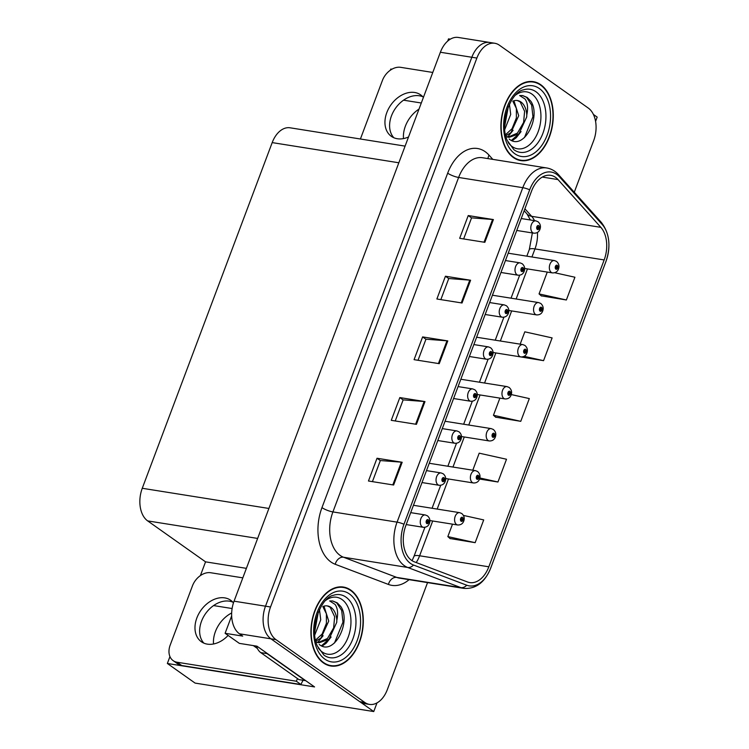<?xml version="1.0" encoding="UTF-8"?>
<svg xmlns="http://www.w3.org/2000/svg" width="749" height="749" viewBox="0 0 749 749"><rect width="100%" height="100%" fill="white"/><g stroke="black" fill="none" stroke-linecap="round" stroke-linejoin="round"><path stroke-width="1.12" d="M213.531 643.99A26.646 19.427 125.3 0 1 231.675 612.972M231.666 615.847L225.103 633.298L239.343 643.372L256.954 646.181L314.561 686.927L167.355 663.474L195.086 683.088L373.751 711.55L377 702.908M447.705 41.073L448.529 38.864L450.336 39.154M574.277 192.24L593.667 140.672A24.979 16.094 99.1 0 0 588.255 108.043L499.377 45.183A24.979 16.094 99.1 0 0 494.752 43.264L458.266 37.45A24.979 16.094 99.1 0 0 440.375 52.252L234.053 601.175A24.979 16.094 99.1 0 0 239.455 633.804L242.713 636.107L225.103 633.298M440.375 52.252L471.833 57.261A24.979 16.094 99.1 0 1 489.724 42.459A24.979 16.094 99.1 0 0 471.833 57.261L265.502 606.194A24.979 16.094 99.1 0 0 270.913 638.813L373.751 711.55M595.567 121.404L597.178 117.116L593.395 114.438M390.351 70.2L390.791 69.039L391.914 69.217M200.386 575.597L205.554 561.844L147.665 520.901A24.979 16.094 -80.9 0 1 142.263 488.282L272.196 142.6A24.979 16.094 -80.9 0 1 290.078 127.798L405.097 146.121M205.554 561.844L246.393 568.351M167.355 663.474L169.948 656.583M232.115 608.534L213.568 605.576M421.303 103.006L403.533 100.179M419.009 109.092A26.646 19.427 -54.7 0 0 403.496 138.593M323.437 662.931A39.978 25.747 99.1 0 0 330.824 666.001A39.978 25.747 99.1 0 0 361.28 636.575A39.978 25.747 99.1 0 0 350.804 590.128A39.978 25.747 99.1 0 0 343.407 587.057A39.978 25.747 99.1 0 0 312.951 616.483A39.978 25.747 99.1 0 0 323.437 662.931M328.343 665.412A39.978 25.747 99.1 0 0 329.523 665.374M513.402 157.533A39.978 25.747 99.1 0 0 520.789 160.604A39.978 25.747 99.1 0 0 551.245 131.178A39.978 25.747 99.1 0 0 540.769 84.731A39.978 25.747 99.1 0 0 533.372 81.66A39.978 25.747 99.1 0 0 502.916 111.086A39.978 25.747 99.1 0 0 513.402 157.533M518.308 160.014A39.978 25.747 99.1 0 0 519.488 159.977M411.604 560.374A26.646 17.161 -80.9 0 1 405.836 525.573L531.547 191.117A26.646 17.161 -80.9 0 1 550.627 175.332A26.646 17.161 -80.9 0 1 558.005 179.573L600.838 227.34A26.646 17.161 -80.9 0 1 604.162 259.94L488.825 566.796A26.646 17.161 -80.9 0 1 469.735 582.582A26.646 17.161 -80.9 0 1 467.535 581.992L414.328 561.834A26.646 17.161 -80.9 0 1 411.604 560.374M410.461 563.407A29.979 19.315 99.1 0 0 413.523 565.046L466.73 585.212A29.979 19.315 99.1 0 0 490.679 568.116L606.025 261.261A29.979 19.315 99.1 0 0 602.28 224.578L559.447 176.82A29.979 19.315 99.1 0 0 529.683 189.797L403.973 524.253A29.979 19.315 99.1 0 0 410.461 563.407M494.752 43.264A24.979 16.094 99.1 0 0 476.87 58.066L471.833 57.261L265.502 606.194A24.979 16.094 99.1 0 0 270.913 638.813L359.792 701.673A24.979 16.094 99.1 0 0 364.407 703.601L369.444 704.397A24.979 16.094 99.1 0 0 387.336 689.604L427.548 582.61M463.64 238.95L471.57 217.856L492.58 219.476A6.666 1.545 20.6 0 1 493.404 219.569L468.237 215.562L459.68 238.313L484.846 242.32L493.404 219.569M471.552 217.912L468.237 215.562M440.843 299.619L448.763 278.525L469.773 280.145A6.666 1.545 20.6 0 1 470.597 280.248L445.43 276.231L436.882 298.991L462.039 302.999L470.597 280.248M448.745 278.581L445.43 276.231M372.422 481.635L380.352 460.541L401.361 462.161A6.666 1.545 20.6 0 1 402.176 462.264L377.019 458.248L368.461 481.008L393.628 485.015L402.176 462.264M380.333 460.598L377.019 458.248M395.229 420.966L403.159 399.872L424.168 401.492A6.666 1.545 20.6 0 1 424.983 401.586L399.826 397.579L391.268 420.329L416.435 424.337L424.983 401.586M403.14 399.929L399.826 397.579M418.036 360.288L425.966 339.194L446.975 340.814A6.666 1.545 20.6 0 1 447.79 340.917L422.623 336.91L414.075 359.66L439.242 363.668L447.79 340.917M425.938 339.25L422.623 336.91M476.87 58.066L270.539 606.99A24.979 16.094 99.1 0 0 275.941 639.618L364.819 702.478A24.979 16.094 99.1 0 0 369.444 704.397M541.255 295.846L566.375 299.984L574.923 277.233L554.719 272.739M445.664 478.536L473.48 482.974A6.245 4.026 -80.9 0 1 472.329 482.496A6.245 4.026 -80.9 0 1 470.69 475.231A6.245 4.026 -80.9 0 1 475.446 470.634L477.581 471.505C479.875 473.593 480.549 476.055 479.594 478.892A4.166 0.833 -161.1 0 1 479.444 479.032L497.954 482L506.511 459.249L479.191 453.173L472.788 470.213M450.037 538.531L475.156 542.669L483.704 519.918L463.444 515.415M518.448 356.543L543.568 360.662L552.116 337.902L524.806 331.826L520.171 344.166M495.651 417.184L520.761 421.331L529.318 398.58L511.277 394.564M499.892 398.112L493.451 415.255L495.847 417.362M520.761 421.331L493.451 415.255M497.954 482L479.847 477.974M452.508 524.16L447.836 536.593L450.243 538.709M475.156 542.669L447.836 536.593M543.568 360.662L524.15 356.337M547.266 272.074L539.055 293.908L541.461 296.014M566.375 299.984L539.055 293.908M531.93 81.847A39.978 25.747 99.1 0 0 530.826 81.444M341.965 587.244A39.978 25.747 99.1 0 0 340.861 586.851M558.408 268.957A4.166 0.833 -161.1 0 0 558.557 268.816A4.166 0.833 -161.1 0 0 557.762 267.964A2.078 1.339 99.1 0 0 557.284 265.333A2.078 1.339 99.1 0 0 555.412 266.41A2.078 1.339 99.1 0 0 555.861 269.125A2.078 1.339 99.1 0 0 557.705 268.133L557.022 267.59A0.833 0.534 -80.9 0 1 556.067 267.019A0.833 0.534 -80.9 0 1 557.05 267.524L557.762 267.964M556.03 267.43L557.022 267.59M557.705 268.133A4.166 1.095 22.3 0 1 558.408 269.209C557.368 271.756 555.384 272.982 552.444 272.898A6.245 4.026 -80.9 0 1 551.292 272.411A6.245 4.026 -80.9 0 1 549.654 265.155A6.245 4.026 -80.9 0 1 554.41 260.558L556.544 261.429C558.838 263.517 559.512 265.979 558.557 268.816M556.03 267.365L557.05 267.524M539.87 229.25A4.166 0.833 -161.1 0 0 540.029 229.11A4.166 0.833 -161.1 0 0 539.233 228.267A2.078 1.339 99.1 0 0 538.756 225.627A2.078 1.339 99.1 0 0 536.874 226.704A2.078 1.339 99.1 0 0 537.323 229.419A2.078 1.339 99.1 0 0 539.168 228.436L538.494 227.893A0.833 0.534 -80.9 0 1 537.539 227.322A0.833 0.534 -80.9 0 1 538.512 227.818L539.233 228.267M537.492 227.733L538.494 227.893M539.168 228.436A4.166 1.095 22.3 0 1 539.879 229.512C538.84 232.059 536.846 233.285 533.906 233.192A6.245 4.026 -80.9 0 1 532.754 232.714A6.245 4.026 -80.9 0 1 531.116 225.458A6.245 4.026 -80.9 0 1 535.872 220.861L538.007 221.732C540.31 223.811 540.975 226.273 540.029 229.11M537.492 227.659L538.512 227.818M542.613 310.966A4.166 0.833 -161.1 0 0 542.763 310.835A4.166 0.833 -161.1 0 0 541.976 309.983A2.078 1.339 99.1 0 0 541.49 307.343A2.078 1.339 99.1 0 0 539.617 308.419A2.078 1.339 99.1 0 0 540.066 311.144A2.078 1.339 99.1 0 0 541.911 310.152L541.237 309.609A0.833 0.534 -80.9 0 1 540.272 309.037A0.833 0.534 -80.9 0 1 541.255 309.543L541.976 309.983M540.235 309.449L541.237 309.609M541.911 310.152A4.166 1.095 22.3 0 1 542.622 311.228C541.583 313.775 539.589 315.001 536.649 314.908A6.245 4.026 -80.9 0 1 535.498 314.43A6.245 4.026 -80.9 0 1 533.859 307.174A6.245 4.026 -80.9 0 1 538.615 302.577L540.75 303.448C543.044 305.526 543.718 307.989 542.763 310.835M540.235 309.374L541.255 309.543M526.819 352.985A4.166 0.833 -161.1 0 0 526.978 352.845A4.166 0.833 -161.1 0 0 526.182 352.002A2.078 1.339 99.1 0 0 525.704 349.362A2.078 1.339 99.1 0 0 523.823 350.438A2.078 1.339 99.1 0 0 524.272 353.154A2.078 1.339 99.1 0 0 526.116 352.161L525.442 351.618A0.833 0.534 -80.9 0 1 524.487 351.047A0.833 0.534 -80.9 0 1 525.461 351.553L526.182 352.002M524.44 351.459L525.442 351.618M526.116 352.161A4.166 1.095 22.3 0 1 526.828 353.247C525.789 355.784 523.794 357.02 520.864 356.927A6.245 4.026 -80.9 0 1 519.703 356.449A6.245 4.026 -80.9 0 1 518.065 349.193A6.245 4.026 -80.9 0 1 522.821 344.587L524.955 345.458C527.259 347.545 527.923 350.008 526.978 352.845M524.44 351.393L525.461 351.553M511.033 395.004A4.166 0.833 -161.1 0 0 511.183 394.863A4.166 0.833 -161.1 0 0 510.387 394.011A2.078 1.339 99.1 0 0 509.91 391.381A2.078 1.339 99.1 0 0 508.028 392.448A2.078 1.339 99.1 0 0 508.487 395.172A2.078 1.339 99.1 0 0 510.322 394.18L509.648 393.637A0.833 0.534 -80.9 0 1 508.693 393.066A0.833 0.534 -80.9 0 1 509.676 393.571L510.387 394.011M508.655 393.478L509.648 393.637M510.322 394.18A4.166 1.095 22.3 0 1 511.033 395.257C509.994 397.803 508.009 399.03 505.069 398.945A6.245 4.026 -80.9 0 1 503.908 398.459A6.245 4.026 -80.9 0 1 502.27 391.203A6.245 4.026 -80.9 0 1 507.036 386.606L509.17 387.476C511.464 389.564 512.138 392.027 511.183 394.863M508.646 393.403L509.676 393.571M524.085 271.269A4.166 0.833 -161.1 0 0 524.234 271.129A4.166 0.833 -161.1 0 0 523.439 270.277A2.078 1.339 99.1 0 0 522.961 267.646A2.078 1.339 99.1 0 0 521.079 268.722A2.078 1.339 99.1 0 0 521.529 271.438A2.078 1.339 99.1 0 0 523.373 270.445L522.699 269.902A0.833 0.534 -80.9 0 1 521.744 269.331A0.833 0.534 -80.9 0 1 522.727 269.837L523.439 270.277M521.707 269.743L522.699 269.902M523.373 270.445A4.166 1.095 22.3 0 1 524.085 271.531C523.045 274.068 521.061 275.295 518.121 275.211A6.245 4.026 -80.9 0 1 516.96 274.733A6.245 4.026 -80.9 0 1 515.321 267.468A6.245 4.026 -80.9 0 1 520.087 262.871L522.222 263.742C524.515 265.829 525.189 268.292 524.234 271.129M521.697 269.677L522.727 269.837M508.29 313.279A4.166 0.833 -161.1 0 0 508.44 313.148A4.166 0.833 -161.1 0 0 507.644 312.296A2.078 1.339 99.1 0 0 507.167 309.665A2.078 1.339 99.1 0 0 505.294 310.732A2.078 1.339 99.1 0 0 505.744 313.457A2.078 1.339 99.1 0 0 507.588 312.464L506.904 311.921A0.833 0.534 -80.9 0 1 505.95 311.35A0.833 0.534 -80.9 0 1 506.933 311.856L507.644 312.296M505.912 311.762L506.904 311.921M507.588 312.464A4.166 1.095 22.3 0 1 508.29 313.541C507.251 316.087 505.266 317.314 502.326 317.22A6.245 4.026 -80.9 0 1 501.175 316.743A6.245 4.026 -80.9 0 1 499.536 309.487A6.245 4.026 -80.9 0 1 504.292 304.89L506.427 305.761C508.721 307.848 509.395 310.301 508.44 313.148M505.912 311.687L506.933 311.856M492.496 355.298A4.166 0.833 -161.1 0 0 492.645 355.157A4.166 0.833 -161.1 0 0 491.85 354.314A2.078 1.339 99.1 0 0 491.372 351.674A2.078 1.339 99.1 0 0 489.5 352.751A2.078 1.339 99.1 0 0 489.949 355.466A2.078 1.339 99.1 0 0 491.793 354.474L491.11 353.931A0.833 0.534 -80.9 0 1 490.155 353.359A0.833 0.534 -80.9 0 1 491.138 353.865L491.85 354.314M490.118 353.771L491.11 353.931M491.793 354.474A4.166 1.095 22.3 0 1 492.496 355.56C491.456 358.106 489.471 359.333 486.532 359.239A6.245 4.026 -80.9 0 1 485.38 358.762A6.245 4.026 -80.9 0 1 483.742 351.506A6.245 4.026 -80.9 0 1 488.498 346.899L490.632 347.779C492.926 349.858 493.6 352.32 492.645 355.157M490.118 353.706L491.138 353.865M476.701 397.316A4.166 0.833 -161.1 0 0 476.851 397.176A4.166 0.833 -161.1 0 0 476.064 396.324A2.078 1.339 99.1 0 0 475.578 393.693A2.078 1.339 99.1 0 0 473.705 394.77A2.078 1.339 99.1 0 0 474.154 397.485A2.078 1.339 99.1 0 0 475.999 396.493L475.325 395.949A0.833 0.534 -80.9 0 1 474.36 395.378A0.833 0.534 -80.9 0 1 475.343 395.884L476.064 396.324M474.323 395.79L475.325 395.949M475.999 396.493A4.166 1.095 22.3 0 1 476.71 397.569C475.671 400.116 473.677 401.342 470.737 401.258A6.245 4.026 -80.9 0 1 469.586 400.771A6.245 4.026 -80.9 0 1 467.947 393.515A6.245 4.026 -80.9 0 1 472.703 388.918L474.838 389.789C477.132 391.877 477.806 394.339 476.851 397.176M474.323 395.725L475.343 395.884M233.463 602.861A25.4 18.519 -54.7 0 0 230.711 600.277A25.4 18.519 -54.7 0 0 196.856 617.953A25.4 18.519 -54.7 0 0 201.378 641.753A25.4 18.519 -54.7 0 0 228.117 635.433M203.878 643.148A25.4 18.519 125.3 0 1 201.509 621.249A25.4 18.519 125.3 0 1 232.864 602.168M303.158 680.27A16.656 12.143 -54.7 0 0 301.004 684.52L296.351 681.234L177.082 662.228A16.656 12.143 125.3 0 1 173.169 660.655A16.656 12.143 125.3 0 1 170.201 645.058L192.437 585.905A16.656 12.143 125.3 0 1 210.722 572.742L242.816 577.854M296.351 681.234A16.656 12.143 125.3 0 1 297.54 678.622M301.004 684.52L181.735 665.524A16.656 12.143 125.3 0 1 177.822 663.951L173.169 660.655M305.292 680.364A16.656 10.729 99.1 0 0 305.218 680.598L267.056 653.615A16.656 10.729 -80.9 0 1 265.539 652.248M256.467 646.097A16.656 10.729 99.1 0 0 260.764 652.613L298.926 679.596L305.218 680.598M423.4 97.426A25.4 18.519 -54.7 0 0 420.676 94.88A25.4 18.519 -54.7 0 0 386.821 112.556A25.4 18.519 -54.7 0 0 391.343 136.346A25.4 18.519 -54.7 0 0 408.533 136.973M393.843 137.75A25.4 18.519 125.3 0 1 391.474 115.852A25.4 18.519 125.3 0 1 422.829 96.771M360.409 139.005L382.402 80.499A16.656 12.143 125.3 0 1 400.687 67.335L432.782 72.456M325.74 600.389A28.818 18.566 -80.9 0 1 341.947 599.481A28.818 18.566 -80.9 0 1 348.182 637.118A28.818 18.566 -80.9 0 1 322.22 651.976A28.818 18.566 -80.9 0 1 318.175 647.838M319.196 644.43C333.698 656.751 351.553 622.25 340.907 606.671L337.265 602.861L332.725 600.97L329.682 600.941L335.084 604.424C337.687 608.197 338.258 613.487 336.825 620.284A18.828 12.124 99.1 0 0 330.983 607.383A18.828 12.124 99.1 0 0 327.5 605.932A18.828 12.124 99.1 0 0 323.596 606.269M323.577 662.556A39.557 25.475 -80.9 0 1 313.204 616.596A39.557 25.475 -80.9 0 1 343.342 587.469A39.557 25.475 -80.9 0 1 350.654 590.502A39.557 25.475 -80.9 0 1 361.027 636.463A39.557 25.475 -80.9 0 1 330.889 665.599A39.557 25.475 -80.9 0 1 323.577 662.556M319.458 609.611L320.75 619.826L314.823 634.824M318.325 612.139L314.683 631.95M323.989 606.156L328.736 621.099L320.965 638.036L316.059 641.013M322.819 606.521L326.405 613.852L326.414 623.346L322.089 634.103L315.572 640.067M336.825 620.284L336.732 622.372L328.951 639.309L319.149 642.736L316.808 642.043M327.285 605.904L330.178 607.252L334.644 616.689L333.633 627.868L327.463 638.504L318.166 642.52M253.321 645.601L257.403 648.494M332.575 600.951L336.629 602.758L341.694 610.501L342.976 622.129L334.475 643.026M327.697 640.348L321.461 645.788M331.114 636.987L326.255 643.157L322.201 646.087M323.128 635.714L317.707 642.389M515.705 94.992A28.818 18.566 -80.9 0 1 531.912 94.084A28.818 18.566 -80.9 0 1 538.156 131.721A28.818 18.566 -80.9 0 1 512.185 146.579A28.818 18.566 -80.9 0 1 508.14 142.441M509.161 139.033C523.673 151.354 541.518 116.853 530.872 101.274L527.23 97.454L522.69 95.572L519.647 95.544L525.058 99.027C527.652 102.8 528.232 108.09 526.79 114.887A18.828 12.124 99.1 0 0 520.948 101.986A18.828 12.124 99.1 0 0 517.465 100.535A18.828 12.124 99.1 0 0 513.561 100.872M513.542 157.159A39.557 25.475 -80.9 0 1 503.169 111.198A39.557 25.475 -80.9 0 1 533.307 82.072A39.557 25.475 -80.9 0 1 540.619 85.105A39.557 25.475 -80.9 0 1 550.992 131.066A39.557 25.475 -80.9 0 1 520.855 160.192A39.557 25.475 -80.9 0 1 513.542 157.159M509.423 104.214L510.715 114.428L504.789 129.427M508.299 106.742L504.648 126.553M513.954 100.759L518.711 115.702L510.93 132.639L506.024 135.616M512.784 101.124L516.37 108.455L516.379 117.939L512.054 128.706L505.538 134.67M526.79 114.887L526.697 116.975L518.917 133.912L509.123 137.329L506.773 136.646M517.25 100.506L520.143 101.855L524.609 111.283L523.598 122.471L517.437 133.107L508.131 137.123M522.54 95.544L526.594 97.361L531.668 105.094L532.942 116.732L524.44 137.629M517.662 134.951L511.436 140.391M521.079 131.59L516.22 137.76L512.176 140.69M513.093 130.317L507.672 136.983M495.239 437.013A4.166 0.833 -161.1 0 0 495.389 436.873A4.166 0.833 -161.1 0 0 494.593 436.03A2.078 1.339 99.1 0 0 494.115 433.39A2.078 1.339 99.1 0 0 492.243 434.467A2.078 1.339 99.1 0 0 492.692 437.182A2.078 1.339 99.1 0 0 494.537 436.199L493.853 435.656A0.833 0.534 -80.9 0 1 492.898 435.085A0.833 0.534 -80.9 0 1 493.881 435.581L494.593 436.03M492.861 435.497L493.853 435.656M494.537 436.199A4.166 1.095 22.3 0 1 495.239 437.276C494.2 439.822 492.215 441.049 489.275 440.955A6.245 4.026 -80.9 0 1 488.123 440.478A6.245 4.026 -80.9 0 1 486.485 433.222A6.245 4.026 -80.9 0 1 491.241 428.625L493.376 429.495C495.669 431.574 496.344 434.036 495.389 436.873M492.861 435.422L493.881 435.581M479.594 478.892A4.166 0.833 -161.1 0 0 478.808 478.04A2.078 1.339 99.1 0 0 478.321 475.409A2.078 1.339 99.1 0 0 476.448 476.486A2.078 1.339 99.1 0 0 476.898 479.201A2.078 1.339 99.1 0 0 478.742 478.208L478.059 477.665A0.833 0.534 -80.9 0 1 477.104 477.094A0.833 0.534 -80.9 0 1 478.087 477.6L478.808 478.04M477.066 477.506L478.059 477.665M478.742 478.208A4.166 1.095 22.3 0 1 479.444 479.285C478.414 481.832 476.42 483.058 473.48 482.974M477.066 477.441L478.087 477.6M463.65 521.042A4.166 0.833 -161.1 0 0 463.809 520.911A4.166 0.833 -161.1 0 0 463.013 520.059A2.078 1.339 99.1 0 0 462.526 517.428A2.078 1.339 99.1 0 0 460.654 518.495A2.078 1.339 99.1 0 0 461.103 521.22A2.078 1.339 99.1 0 0 462.948 520.227L462.273 519.684A0.833 0.534 -80.9 0 1 461.318 519.113A0.833 0.534 -80.9 0 1 462.292 519.619L463.013 520.059M461.272 519.525L462.273 519.684M462.948 520.227A4.166 1.095 22.3 0 1 463.659 521.304C462.62 523.851 460.626 525.077 457.686 524.983A6.245 4.026 -80.9 0 1 456.534 524.506A6.245 4.026 -80.9 0 1 454.896 517.25A6.245 4.026 -80.9 0 1 459.652 512.653L461.787 513.524C464.08 515.612 464.755 518.065 463.809 520.911M461.272 519.45L462.292 519.619M460.916 439.326A4.166 0.833 -161.1 0 0 461.066 439.195A4.166 0.833 -161.1 0 0 460.27 438.343A2.078 1.339 99.1 0 0 459.792 435.712A2.078 1.339 99.1 0 0 457.911 436.779A2.078 1.339 99.1 0 0 458.36 439.504A2.078 1.339 99.1 0 0 460.204 438.511L459.53 437.968A0.833 0.534 -80.9 0 1 458.575 437.397A0.833 0.534 -80.9 0 1 459.549 437.903L460.27 438.343M458.538 437.809L459.53 437.968M460.204 438.511A4.166 1.095 22.3 0 1 460.916 439.588C459.877 442.135 457.882 443.361 454.952 443.268A6.245 4.026 -80.9 0 1 453.791 442.79A6.245 4.026 -80.9 0 1 452.153 435.534A6.245 4.026 -80.9 0 1 456.909 430.937L459.043 431.808C461.347 433.886 462.011 436.349 461.066 439.195M458.528 437.734L459.549 437.903M445.121 481.345A4.166 0.833 -161.1 0 0 445.271 481.204A4.166 0.833 -161.1 0 0 444.475 480.362A2.078 1.339 99.1 0 0 443.998 477.722A2.078 1.339 99.1 0 0 442.116 478.798A2.078 1.339 99.1 0 0 442.575 481.513A2.078 1.339 99.1 0 0 444.41 480.521L443.736 479.978A0.833 0.534 -80.9 0 1 442.781 479.407A0.833 0.534 -80.9 0 1 443.764 479.912L444.475 480.362M442.743 479.819L443.736 479.978M444.41 480.521A4.166 1.095 22.3 0 1 445.121 481.607C444.082 484.154 442.097 485.38 439.157 485.286A6.245 4.026 -80.9 0 1 437.996 484.809A6.245 4.026 -80.9 0 1 436.358 477.553A6.245 4.026 -80.9 0 1 441.124 472.947L443.258 473.827C445.552 475.905 446.226 478.368 445.271 481.204M442.734 479.753L443.764 479.912M429.327 523.364A4.166 0.833 -161.1 0 0 429.477 523.223A4.166 0.833 -161.1 0 0 428.681 522.371A2.078 1.339 99.1 0 0 428.203 519.74A2.078 1.339 99.1 0 0 426.331 520.808A2.078 1.339 99.1 0 0 426.78 523.532A2.078 1.339 99.1 0 0 428.625 522.54L427.941 521.997A0.833 0.534 -80.9 0 1 426.986 521.426A0.833 0.534 -80.9 0 1 427.969 521.931L428.681 522.371M426.949 521.838L427.941 521.997M428.625 522.54A4.166 1.095 22.3 0 1 429.327 523.617C428.288 526.163 426.303 527.39 423.363 527.305A6.245 4.026 -80.9 0 1 422.211 526.819A6.245 4.026 -80.9 0 1 420.573 519.563A6.245 4.026 -80.9 0 1 425.329 514.966L427.464 515.836C429.757 517.924 430.432 520.386 429.477 523.223M426.949 521.763L427.969 521.931M239.455 633.804L275.941 639.618M234.053 601.175L270.539 606.99M272.196 142.6L398.833 162.776M142.263 488.282L268.9 508.459M147.665 520.901L257.637 538.428M409.094 579.67A41.635 26.824 -80.9 0 1 388.441 584.445L335.234 564.278A41.635 26.824 -80.9 0 1 321.967 507.616L447.677 173.169A8.323 1.929 -159.4 0 0 458.622 177.457L332.912 511.913A33.312 21.459 99.1 0 0 340.121 555.412A33.312 21.459 99.1 0 0 343.529 557.237L396.736 577.404A33.312 21.459 99.1 0 0 399.489 578.134L463.659 588.358A33.312 21.459 -80.9 0 1 460.897 587.628A8.323 6.31 -69.2 0 0 466.73 585.212M447.677 173.169A41.635 26.824 -80.9 0 1 485.202 151.701A41.635 26.824 -80.9 0 1 489.022 155.137L492.823 159.378M482.478 157.73A33.312 21.459 99.1 0 0 458.622 177.457L522.793 187.681A33.312 21.459 -80.9 0 1 546.639 167.954L482.478 157.73M388.441 584.445A8.323 6.31 110.8 0 1 396.736 577.404L460.897 587.628L407.69 567.461A33.312 21.459 -80.9 0 1 404.291 565.635A33.312 21.459 -80.9 0 1 397.073 522.137A8.323 1.929 20.6 0 1 403.973 524.253M413.523 565.046A8.323 6.31 -69.2 0 1 407.69 567.461L343.529 557.237A8.323 6.31 110.8 0 0 335.234 564.278M602.28 224.578A8.323 5.646 -41.9 0 0 601.278 222.359L558.445 174.592C555.131 170.931 551.198 168.712 546.639 167.954M559.447 176.82A8.323 5.646 -41.9 0 0 558.445 174.592M529.683 189.797A8.323 1.929 -159.4 0 0 522.793 187.681L397.073 522.137L332.912 511.913A8.323 1.929 -159.4 0 1 321.967 507.616M364.819 702.478L359.792 701.673M488.058 158.619A8.323 5.646 138.1 0 1 489.022 155.137M604.162 259.94L534.964 248.921A26.646 17.161 99.1 0 0 537.464 232.452M534.533 220.646A26.646 17.161 99.1 0 0 531.64 216.321L524.899 208.802M600.838 227.34L531.64 216.321A14.989 10.158 138.1 0 1 526.987 213.914L524.16 210.759M558.005 179.573L542.295 177.073M416.21 562.546A26.646 17.161 99.1 0 0 419.618 555.777L432.688 521.004M488.825 566.796L419.618 555.777A14.989 3.464 -159.4 0 0 413.963 556.423L424.908 527.305M437.173 509.067L448.482 478.986M452.967 467.058L464.277 436.976M468.762 425.039L480.072 394.957M484.556 383.02L495.857 352.948M500.351 341.01L511.651 310.929M516.136 298.991L527.446 268.91M531.93 256.982L534.964 248.921A14.989 3.464 -159.4 0 0 529.309 249.567L532.361 232.948M446.975 340.814L438.427 363.537M424.168 401.492L415.629 424.215M401.361 462.161L392.822 484.884M469.773 280.145L461.234 302.868M492.58 219.476L484.041 242.199M260.764 652.613L267.056 653.615M181.735 665.524L177.082 662.228M345.991 597.15A31.907 20.551 -80.9 0 1 352.901 638.813A31.907 20.551 -80.9 0 1 324.148 655.263A31.907 20.551 -80.9 0 1 323.924 655.103L317.361 646.013C308.972 628.823 320.815 597.309 333.455 595.277A31.907 20.551 -80.9 0 1 345.991 597.15M324.86 659.139A35.812 23.069 -80.9 0 1 317.108 612.373A35.812 23.069 -80.9 0 1 349.371 593.92A35.812 23.069 -80.9 0 1 357.123 640.685A35.812 23.069 -80.9 0 1 324.86 659.139M535.956 91.743A31.907 20.551 -80.9 0 1 542.866 133.416A31.907 20.551 -80.9 0 1 514.114 149.866A31.907 20.551 -80.9 0 1 513.889 149.706L507.335 140.615C498.937 123.426 510.79 91.912 523.42 89.871A31.907 20.551 -80.9 0 1 535.956 91.743M514.825 153.742A35.812 23.069 -80.9 0 1 507.073 106.976A35.812 23.069 -80.9 0 1 539.336 88.522A35.812 23.069 -80.9 0 1 547.088 135.288A35.812 23.069 -80.9 0 1 514.825 153.742M463.659 588.358C475.746 589.238 484.743 582.535 490.651 568.266L605.988 261.41C611.081 246.084 609.508 233.061 601.278 222.359M412.09 560.701L413.963 556.423M432.07 508.253L440.702 485.296M447.865 466.243L456.497 443.277M463.659 424.224L472.291 401.258M479.444 382.215L488.076 359.248M495.239 340.196L503.871 317.23M511.033 298.177L519.666 275.211M526.828 256.167L529.309 249.567M530.367 219.981L526.987 213.914M508.206 253.199L554.41 260.558M524.618 268.46L552.444 272.898M521.238 218.53L535.872 220.861M516.754 230.458L533.906 233.192M492.421 295.218L538.615 302.577M508.833 310.479L536.649 314.908M476.626 337.228L522.821 344.587M493.039 352.498L520.864 356.927M460.832 379.247L507.036 386.606M477.244 394.508L505.069 398.945M505.453 260.54L520.087 262.871M500.959 272.477L518.121 275.211M489.659 302.559L504.292 304.89M485.174 314.496L502.326 317.22M473.864 344.568L488.498 346.899M469.38 356.505L486.532 359.239M458.07 386.587L472.703 388.918M453.585 398.524L470.737 401.258M343.342 587.469L339.681 586.879M317.155 642.417L319.149 642.736M330.889 665.599L327.229 665.009M533.307 82.072L529.646 81.482M507.12 137.011L509.123 137.329M520.855 160.192L517.203 159.612M445.037 421.256L491.241 428.625M461.45 436.527L489.275 440.955M429.243 463.275L475.446 470.634M413.457 505.294L459.652 512.653M429.87 520.555L457.686 524.983M442.275 428.606L456.909 430.937M437.791 440.534L454.952 443.268M426.49 470.615L441.124 472.947M422.005 482.553L439.157 485.286M410.695 512.634L425.329 514.966M406.211 524.572L423.363 527.305"/></g></svg>

